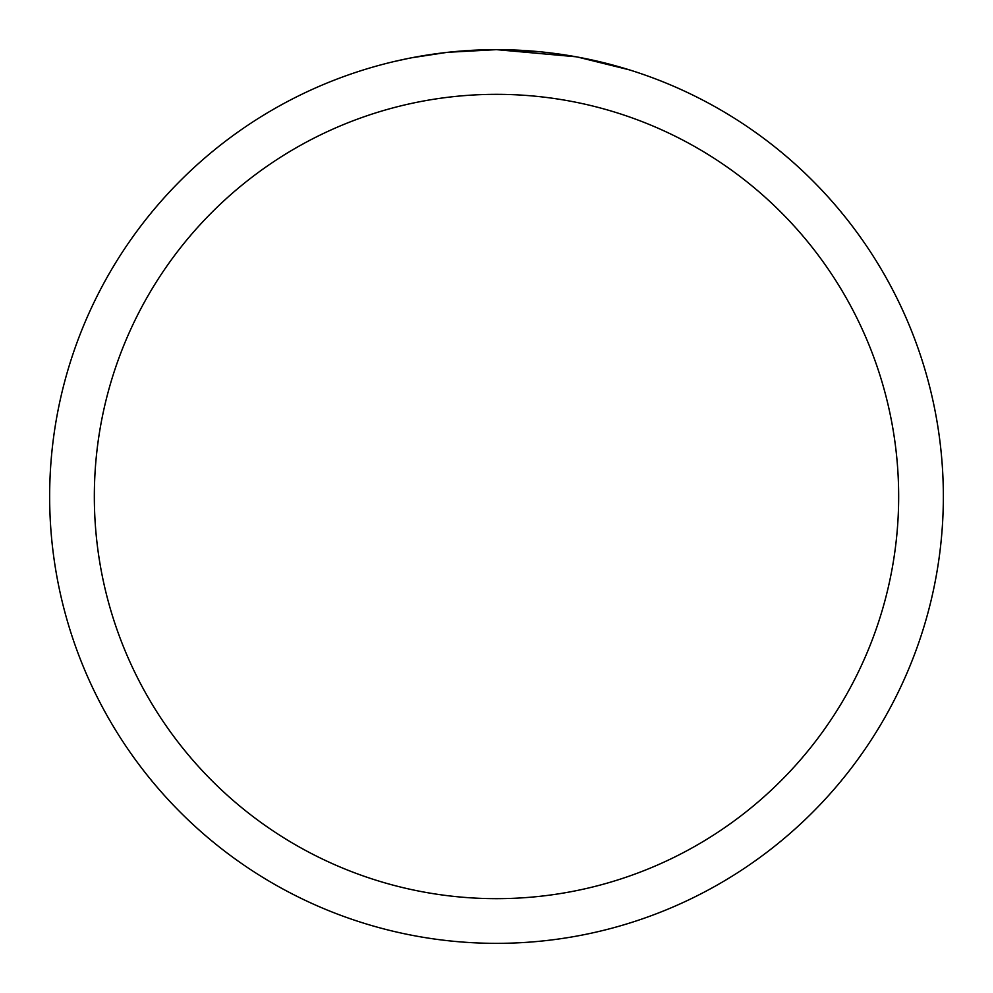 <?xml version="1.0" encoding="UTF-8"?>
<svg xmlns="http://www.w3.org/2000/svg" width="993" height="993" viewBox="0 0 993 993"><rect width="100%" height="100%" fill="white"/><g stroke="black" fill="none" stroke-linecap="round" stroke-linejoin="round"><path stroke-width="1.49" d="M575.878 56.762L496.5 49.65L537.821 51.562M544.139 52.195L553.411 53.287M496.5 49.65A446.85 446.85 0 0 1 943.35 496.5A446.85 446.85 0 0 1 496.5 943.35A446.85 446.85 0 0 1 49.65 496.5A446.85 446.85 0 0 1 496.5 49.65L448.203 52.269L496.5 49.65M577.988 57.147L629.289 69.833M496.5 94.335A402.165 402.165 0 0 1 898.665 496.5A402.165 402.165 0 0 1 496.5 898.665A402.165 402.165 0 0 1 94.335 496.5A402.165 402.165 0 0 1 496.5 94.335M446.105 52.505L411.524 57.805M393.712 61.628L408.197 58.463"/></g></svg>
